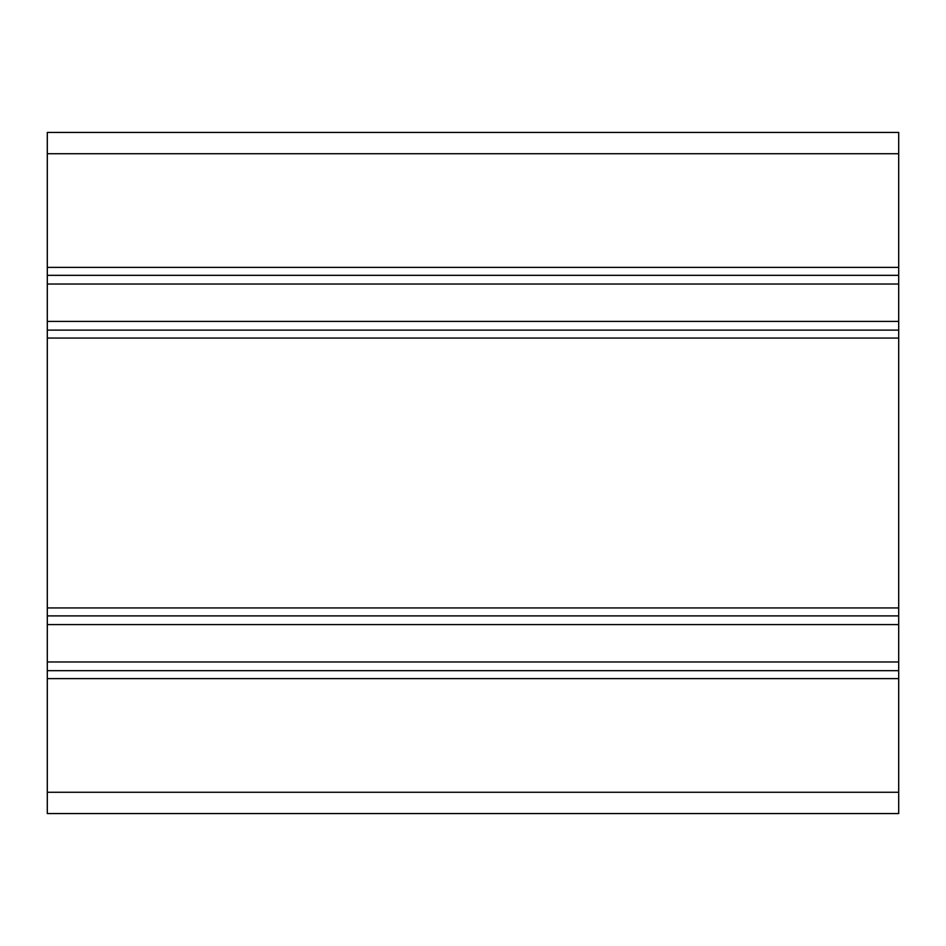<?xml version="1.0" encoding="UTF-8"?>
<svg xmlns="http://www.w3.org/2000/svg" width="946" height="946" viewBox="0 0 946 946"><rect width="100%" height="100%" fill="white"/><g stroke="black" fill="none" stroke-linecap="round" stroke-linejoin="round"><path stroke-width="1.42" d="M898.7 813.56L898.7 132.44L47.3 132.44L47.3 813.56L898.7 813.56L47.3 813.56M898.7 267.375L47.3 267.375M898.7 338.065L47.3 338.065M898.7 607.935L47.3 607.935M898.7 678.625L47.3 678.625M898.7 670.667L47.3 670.667M898.7 624.585L47.3 624.585M898.7 330.107L47.3 330.107M898.7 284.025L47.3 284.025M898.7 153.725L47.3 153.725M898.7 275.333L47.3 275.333M898.7 321.415L47.3 321.415M898.7 615.893L47.3 615.893M898.7 661.975L47.3 661.975M898.7 792.275L47.3 792.275"/></g></svg>
